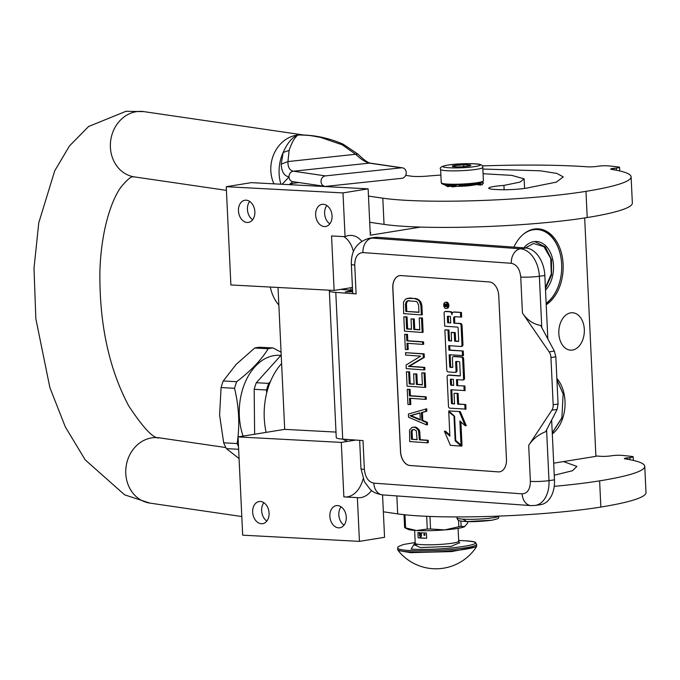 <?xml version="1.0" encoding="UTF-8"?>
<svg xmlns="http://www.w3.org/2000/svg" width="680" height="680" viewBox="0 0 680 680"><rect width="100%" height="100%" fill="white"/><g stroke="black" fill="none" stroke-linecap="round" stroke-linejoin="round"><path stroke-width="1.02" d="M353.404 251.608A26.384 17.96 93 0 0 343.791 236.598M361.7 241.196A26.384 17.96 93 0 0 351.262 235.416A26.384 17.96 93 0 0 348.627 235.56A26.384 17.96 93 0 0 345.066 236.666L343 192.907L368.126 188.844L370.311 235.212L420.529 227.086M266.126 432.37A60.673 41.302 -87 0 1 281.605 363.553M278.018 287.462L284.707 429.361L238.051 436.917L242.683 535.168L359.44 541.365L384.557 537.302L382.559 494.896M368.126 188.844L251.379 182.639L226.253 186.711L230.885 284.962L334.126 290.445L352.435 287.478M572.458 350.055A18.734 12.75 -87 0 1 570.588 350.157A18.734 12.75 -87 0 1 558.807 332.146A18.734 12.75 -87 0 1 570.698 312.851A18.734 12.75 -87 0 1 572.568 312.749A18.734 12.75 -87 0 1 584.35 330.76A18.734 12.75 -87 0 1 572.458 350.055M556.852 378.42A33.108 22.534 -87 0 1 552.304 433.967M513.859 247.129A39.771 27.073 -87 0 1 534.2 229.066A39.771 27.073 -87 0 1 538.178 228.854A39.771 27.073 -87 0 1 562.861 260.882A39.771 27.073 -87 0 1 546.21 304.759M238.051 436.917L341.292 442.399L343.868 496.893L357.374 497.607A26.384 17.96 93 0 0 358.351 497.7A26.384 17.96 93 0 0 371.543 490.526M357.374 497.607L359.44 541.365M553.682 463.182L595.909 456.339L584.673 217.957M284.707 429.361L335.997 432.089M355.725 440.062L341.292 442.399M337.535 505.58A11.211 8.126 80.8 0 1 346.197 516.281A11.211 8.126 80.8 0 1 339.855 527.782A11.211 8.126 80.8 0 1 338.589 527.85A11.211 8.126 80.8 0 1 329.927 517.149A11.211 8.126 80.8 0 1 336.269 505.648A11.211 8.126 80.8 0 1 337.535 505.58M260.346 501.475A11.211 8.126 80.8 0 1 269.008 512.176A11.211 8.126 80.8 0 1 262.667 523.677A11.211 8.126 80.8 0 1 261.4 523.744A11.211 8.126 80.8 0 1 252.739 513.043A11.211 8.126 80.8 0 1 259.08 501.542A11.211 8.126 80.8 0 1 260.346 501.475M323.332 204.281A11.211 8.126 80.8 0 1 331.984 214.982A11.211 8.126 80.8 0 1 325.644 226.482A11.211 8.126 80.8 0 1 324.377 226.55A11.211 8.126 80.8 0 1 315.716 215.849A11.211 8.126 80.8 0 1 322.056 204.349A11.211 8.126 80.8 0 1 323.332 204.281M246.134 200.183A11.211 8.126 80.8 0 1 254.796 210.885A11.211 8.126 80.8 0 1 248.455 222.385A11.211 8.126 80.8 0 1 247.189 222.453A11.211 8.126 80.8 0 1 238.527 211.744A11.211 8.126 80.8 0 1 244.868 200.243A11.211 8.126 80.8 0 1 246.134 200.183M334.126 290.445L331.559 235.951L345.066 236.666M226.253 186.711L343 192.907M370.217 233.163A6.723 0.722 -2.7 0 0 370.829 232.832A6.723 0.722 -2.7 0 0 370.183 232.56M345.831 496.995A26.384 17.96 93 0 0 363.103 478.788M344.037 525.164A11.211 8.126 80.8 0 1 341.062 506.812M266.841 521.058A11.211 8.126 80.8 0 1 263.874 502.715M329.825 223.864A11.211 8.126 80.8 0 1 326.85 205.513M252.637 219.759A11.211 8.126 80.8 0 1 249.662 201.416M522.444 313.055C527.085 319.957 533.154 324.088 540.651 325.457L554.361 351.101L555.832 356.822L550.944 357.519A7.913 5.244 -98.2 0 0 549.125 351.849L522.444 313.055L520.744 277.032A13.192 1.411 -2.7 0 0 539.359 276.267A26.384 17.476 -98.2 0 0 520.463 248.786L372.113 238.085A26.384 17.476 -98.2 0 0 369.605 238.17L375.079 237.388A26.384 17.476 81.8 0 1 377.587 237.303L525.938 248.004A26.384 17.476 81.8 0 1 544.833 275.476L547.825 338.878M554.472 479.833A26.384 17.476 81.8 0 1 540.558 504.679L535.083 505.461A26.384 17.476 -98.2 0 0 548.99 480.624L554.472 479.833L551.65 420.045M330.072 290.224A25.058 2.686 -2.7 0 0 329.341 290.921L336.26 437.639A25.058 2.686 -2.7 0 0 342.712 439.127L363.018 440.589L364.378 469.412A13.192 1.411 177.3 0 1 360.978 468.631L364.403 481.712L370.234 489.43C371.62 490.271 372.819 493.136 382.653 494.904A13.192 9.775 94.1 0 1 373.83 483.148L522.172 493.85A13.192 9.775 94.1 0 0 531.004 505.606L382.653 494.904M352.639 291.703L345.329 291.916L352.58 290.504M352.572 290.241L340.663 289.382M329.341 290.921A25.058 2.686 -2.7 0 0 335.793 292.409L356.099 293.87A13.192 1.411 177.3 0 1 352.707 293.089L351.348 264.274A13.192 1.411 177.3 0 0 354.739 265.055L356.099 293.87M498.253 471.886L409.955 465.519A13.192 8.738 81.8 0 1 400.512 451.784L392.785 288.031A13.192 8.738 81.8 0 1 399.738 275.613A13.192 8.738 81.8 0 1 400.996 275.57L489.302 281.936A13.192 8.738 81.8 0 1 498.746 295.681L506.473 459.425A13.192 8.738 81.8 0 1 499.511 471.844A13.192 8.738 81.8 0 1 498.253 471.886L498.355 471.877A13.192 8.738 -98.2 0 0 499.562 471.835M551.88 410.168L528.683 445.366C532.635 439.204 538.288 434.648 545.658 431.698L557.115 409.411L551.88 410.168A7.913 5.244 -98.2 0 0 553.171 404.719L550.944 357.519M399.789 275.604A13.192 8.738 -98.2 0 0 392.887 288.014L400.605 451.767A13.192 8.738 -98.2 0 0 410.057 465.502L498.355 471.877M555.832 356.822L558.059 404.022L557.115 409.411M427.354 442.808L428.341 442.671L428.221 440.283L420.333 439.713L419.526 430.517L418.319 428.842L415.616 427.057L412.029 427.405L409.53 430.006L409.7 441.541L427.354 442.808L427.244 440.419L419.356 439.85L418.548 430.661L415.786 427.677L413.134 427.091M426.513 424.881L427.49 424.736L427.38 422.348L422.79 420.427L422.416 412.462L426.853 411.196L426.743 408.799L408.399 414.043L408.552 417.231L426.513 424.881L426.402 422.493L421.812 420.572L421.438 412.599L425.875 411.332L425.765 408.944M425.306 399.381L426.292 399.236L426.173 396.848L410.397 395.709L410.091 389.334L407.235 389.342L407.949 404.481L409.827 404.617L409.53 398.242L425.306 399.381L425.195 396.993L409.42 395.853L409.113 389.478L407.235 389.342M409.827 404.617L410.805 404.473L410.516 398.31M424.745 387.43L425.723 387.286L425.051 372.938L421.812 372.921L422.382 384.872L416.364 384.438L415.879 374.076L413.627 373.915L414.111 384.276L409.224 383.92L408.663 371.969L406.411 371.807L407.091 386.155L424.745 387.43L424.074 373.082L421.812 372.921M414.103 384.064L410.21 383.784L409.64 371.832L406.411 371.807M422.374 384.659L417.341 384.302L416.857 373.94L413.627 373.915M423.921 369.894L424.898 369.75L424.787 367.361L409.377 366.248L424.311 357.399L424.15 353.812L405.51 352.682L405.62 355.07L420.648 356.159L406.087 365.032L406.257 368.62L423.921 369.894L423.81 367.506L408.399 366.392L423.334 357.544L423.164 353.957L405.51 352.682M422.714 344.394L423.691 344.25L423.58 341.861L407.804 340.723L407.499 334.348L404.642 334.356L405.356 349.495L407.235 349.63L406.938 343.255L422.714 344.394L422.603 342.006L406.827 340.867L406.521 334.492L404.642 334.356M407.235 349.63L408.212 349.486L407.923 343.324M422.152 332.435L423.13 332.299L422.458 317.951L419.22 317.934L419.789 329.885L413.772 329.451L413.287 319.09L411.034 318.928L411.519 329.29L406.631 328.933L406.07 316.982L403.818 316.82L404.49 331.168L422.152 332.435L421.481 318.096L419.22 317.934M411.51 329.077L407.609 328.797L407.048 316.846L403.818 316.82M419.773 329.673L414.749 329.315L414.264 318.954L411.034 318.928M421.328 314.908L422.305 314.764L421.855 305.201L420.554 301.537L417.435 298.928L409.904 297.984L405.603 299.081L403.495 302.107L403.665 313.633L421.328 314.908L420.877 305.346L419.577 301.673L418.004 299.974L414.562 298.537L407.065 298.392M446.93 308.329A3.119 2.066 -98.2 0 0 447.227 308.312A3.119 2.066 -98.2 0 0 448.86 305.159A3.119 2.066 -98.2 0 0 446.641 302.132A3.119 2.066 -98.2 0 0 446.344 302.149A3.119 2.066 -98.2 0 0 446.054 302.218M452.446 312.868A2.89 1.912 -98.2 0 0 450.891 311.695L446.284 311.363A1.938 1.283 -98.2 0 0 446.106 311.372A1.938 1.283 -98.2 0 0 445.927 311.414M461.133 346.434L461.754 346.35A1.938 1.283 -98.2 0 0 461.933 346.341A1.938 1.283 -98.2 0 0 462.952 344.522L462.06 325.457A1.938 1.283 -98.2 0 0 460.675 323.442L453.815 323.153L453.594 318.58A1.938 1.283 81.8 0 1 454.614 316.761A1.938 1.283 81.8 0 1 454.801 316.752L461.66 317.033L461.448 312.46L454.758 311.975A2.89 1.912 -98.2 0 0 454.487 311.984A2.89 1.912 -98.2 0 0 454.214 312.052M455.2 316.778A1.938 1.283 -98.2 0 0 454.571 318.435L453.594 318.58M454.792 323.017L454.571 318.435M451.562 340.756L449.956 340.646A0.731 0.484 -98.2 0 1 449.438 339.881L448.97 329.962L444.881 329.876L446.769 369.903A1.938 1.283 -98.2 0 0 448.154 371.918L454.844 372.394A1.938 1.283 -98.2 0 0 455.031 372.394A1.938 1.283 -98.2 0 0 456.05 370.566L455.651 362.142A0.731 0.484 81.8 0 1 456.11 361.445L459.195 361.675A0.731 0.484 81.8 0 1 459.714 362.431L460.326 375.3A0.731 0.484 81.8 0 1 459.867 375.998L448.307 375.164A1.938 1.283 -98.2 0 0 448.129 375.164A1.938 1.283 -98.2 0 0 447.108 376.992L448.486 406.155A1.938 1.283 -98.2 0 0 449.871 408.17L466.004 409.122L465.783 404.541L458.609 404.022L458.108 393.38L454.044 393.295L454.546 403.945L451.954 403.758A0.731 0.484 81.8 0 1 451.427 402.993L450.798 389.759L465.129 390.575L464.916 386.002L456.756 385.62L456.475 379.593L462.358 380.01A1.938 1.283 -98.2 0 0 462.536 380.01A1.938 1.283 -98.2 0 0 463.556 378.19L462.663 359.116A1.938 1.283 -98.2 0 0 461.278 357.102L453.602 356.55A1.938 1.283 -98.2 0 0 453.415 356.558A1.938 1.283 -98.2 0 0 452.396 358.377L452.795 366.809A0.731 0.484 81.8 0 1 452.336 367.498L450.237 367.344A0.731 0.484 81.8 0 1 449.71 366.588L449.148 354.773L463.479 355.598L463.258 351.024L449.913 350.055L449.71 345.686M452.676 367.31L451.214 367.208A0.731 0.484 -98.2 0 1 450.687 366.444L450.143 354.85M462.714 379.958L463.335 379.874A1.938 1.283 -98.2 0 0 463.513 379.865A1.938 1.283 -98.2 0 0 464.534 378.046L463.641 358.98A1.938 1.283 -98.2 0 0 462.256 356.966L454.58 356.413A1.938 1.283 -98.2 0 0 454.393 356.422A1.938 1.283 -98.2 0 0 454.214 356.464M457.733 385.483L457.462 379.661M454.537 403.733L452.931 403.614A0.731 0.484 -98.2 0 1 452.404 402.849L451.792 389.827M460.207 375.81L449.285 375.02A1.938 1.283 -98.2 0 0 449.106 375.028A1.938 1.283 -98.2 0 0 448.927 375.071M456.748 361.497A0.731 0.484 -98.2 0 0 456.629 361.998L455.651 362.142M455.209 372.342L455.821 372.257A1.938 1.283 -98.2 0 0 456.008 372.249A1.938 1.283 -98.2 0 0 457.028 370.43L456.629 361.998M458.575 341.267L455.642 341.054L455.243 332.622L452.158 332.401L451.18 332.546L451.579 340.969L448.978 340.782A0.731 0.484 81.8 0 1 448.46 340.025L447.984 330.106L444.881 329.876M449.846 435.081L445.375 431.094L444.397 431.23L450.381 445.332L461.057 446.106L462.035 445.961L461.065 445.094M461.014 445.102L459.875 420.979L465.264 425.791L466.25 425.654L460.267 411.57L448.706 410.941L454.588 416.194L455.736 440.394L461.014 445.102L461.992 444.966L460.904 421.898M415.616 427.057L414.638 427.201M416.763 427.541L415.786 427.677M418.319 428.842L417.341 428.986M419.526 430.517L418.548 430.661M419.993 432.539L419.016 432.675M420.333 439.713L419.356 439.85M428.221 440.283L427.244 440.419M426.853 411.196L425.875 411.332M422.416 412.462L421.438 412.599M422.79 420.427L421.812 420.572M427.38 422.348L426.402 422.493M410.091 389.334L409.113 389.478M410.397 395.709L409.42 395.853M426.173 396.848L425.195 396.993M425.051 372.938L424.074 373.082M409.64 371.832L408.663 371.969M410.21 383.784L409.224 383.92M416.857 373.94L415.879 374.076M417.341 384.302L416.364 384.438M424.787 367.361L423.81 367.506M424.15 353.812L423.164 353.957M424.311 357.399L423.334 357.544M409.377 366.248L408.399 366.392M407.499 334.348L406.521 334.492M407.804 340.723L406.827 340.867M423.58 341.861L422.603 342.006M422.458 317.951L421.481 318.096M407.048 316.846L406.07 316.982M407.609 328.797L406.631 328.933M414.264 318.954L413.287 319.09M414.749 329.315L413.772 329.451M409.904 297.984L408.926 298.129M415.539 298.392L414.562 298.537M417.435 298.928L416.457 299.072M418.982 299.837L418.004 299.974M420.554 301.537L419.577 301.673M421.387 303.186L420.41 303.322M421.855 305.201L420.877 305.346M445.952 308.465A3.119 2.066 -98.2 0 0 446.25 308.457A3.119 2.066 -98.2 0 0 447.882 305.303A3.119 2.066 -98.2 0 0 445.663 302.277A3.119 2.066 -98.2 0 0 445.366 302.286A3.119 2.066 -98.2 0 0 443.734 305.439A3.119 2.066 -98.2 0 0 445.952 308.465M461.448 312.46L453.781 312.111A2.89 1.912 -98.2 0 0 453.5 312.12A2.89 1.912 -98.2 0 0 451.979 314.84A2.89 1.912 -98.2 0 0 449.913 311.831L445.306 311.5A1.938 1.283 -98.2 0 0 445.128 311.508A1.938 1.283 -98.2 0 0 444.108 313.327L444.712 326.204L457.563 327.131A0.731 0.484 81.8 0 1 458.09 327.887L458.694 340.765A0.731 0.484 81.8 0 1 458.235 341.453L454.665 341.199L454.265 332.767L451.18 332.546M460.683 317.177L460.462 312.596M449.913 350.055L448.936 350.2L448.723 345.618L460.776 346.486A1.938 1.283 -98.2 0 0 460.955 346.486A1.938 1.283 -98.2 0 0 461.975 344.658L461.083 325.593A1.938 1.283 -98.2 0 0 459.697 323.578L453.815 323.153M463.258 351.024L448.936 350.2M462.502 355.742L462.281 351.161M464.916 386.002L456.756 385.62M464.151 390.719L463.93 386.138M458.108 393.38L454.044 393.295M458.609 404.022L457.631 404.166L457.13 393.524M465.783 404.541L457.631 404.166M465.026 409.258L464.805 404.685M448.97 329.962L447.984 330.106M455.243 332.622L454.265 332.767M455.642 341.054L454.665 341.199M449.675 411.808L448.758 411.944L449.896 436.144L444.397 431.23M454.606 416.568L448.758 411.944M456.093 440.716L455.175 440.852L454.036 416.653M461.057 446.106L455.175 440.852M460.267 411.57L448.706 410.941M465.264 425.791L459.289 411.706M417.103 439.688L411.468 439.28L411.111 431.715L412.139 429.802L414.375 429.565L416.313 430.899L417.103 439.688M419.959 412.887L420.291 420.061L409.98 415.743L419.959 412.887M405.467 304.232L406.462 301.521L407.558 300.806L416.194 301.435L417.358 302.311L418.625 305.184L418.957 312.35L405.807 311.406L405.467 304.232L406.445 304.096L406.75 302.524L405.773 302.668M444.278 304.181L447.193 304.045L447.236 304.912L445.961 305.167L446.004 306.025L447.296 306.119L447.321 306.748L444.388 306.536L444.278 304.181L445.264 303.909M450.415 316.438L450.729 322.932L447.635 322.711L447.363 316.94A0.731 0.484 81.8 0 1 447.822 316.251L450.415 316.438M453.39 379.363L453.671 385.399L451.078 385.212A0.731 0.484 81.8 0 1 450.551 384.447L450.338 379.874A0.731 0.484 81.8 0 1 450.789 379.176L453.39 379.363M417.087 439.475L411.468 439.28M412.445 439.144L412.089 431.57L411.111 431.715M412.089 431.57L412.403 430.406L411.425 430.542M412.403 430.406L413.117 429.658L412.139 429.802M413.117 429.658L413.635 429.513M420.265 419.5L410.958 415.607L409.98 415.743M410.958 415.607L419.959 413.032M406.75 302.524L407.447 301.385L406.462 301.521M407.447 301.385L408.536 300.671L407.558 300.806M408.536 300.671L409.232 300.534M418.948 312.146L405.807 311.406M406.784 311.262L406.445 304.096M446.726 304.011L445.697 304.453M447.312 306.544L444.388 306.536M445.289 304.683L445.256 304.045M450.712 322.719L447.635 322.711M448.621 322.575L448.35 316.795L447.363 316.94M448.469 316.293A0.731 0.484 -98.2 0 0 448.35 316.795M453.662 385.186L451.078 385.212M451.435 379.227A0.731 0.484 -98.2 0 0 451.316 379.729L451.529 384.31A0.731 0.484 -98.2 0 0 452.055 385.075M446.377 304.801L444.881 304.742L444.864 305.949L445.442 305.991L445.392 304.776L444.898 304.742L445.859 304.606M446.369 304.64L445.392 304.776M445.995 305.906L445.442 305.991M491.759 520.217L466.905 521.586L462.774 519.137M440.614 169.413A21.105 2.261 -2.7 0 0 454.027 170.884A21.105 2.261 -2.7 0 0 477.131 169.235A21.105 2.261 -2.7 0 0 482.774 167.424C483.123 165.563 481.363 164.416 477.496 163.999C468.367 163.293 458.456 163.659 447.763 165.095C441.651 166.175 439.263 167.612 440.614 169.413L441.243 182.775A21.105 2.261 -2.7 0 0 441.371 183.013L442.476 183.999A20.052 2.142 -2.7 0 0 448.732 185.036A20.052 2.142 -2.7 0 0 456.569 185.156M441.371 183.013A21.105 2.261 -2.7 0 0 447.967 184.101A21.105 2.261 -2.7 0 0 477.76 182.597A21.105 2.261 -2.7 0 0 483.293 181.033A21.105 2.261 -2.7 0 0 483.404 180.786L482.774 167.424M476.06 183.761A20.052 2.142 -2.7 0 0 477.037 183.608A20.052 2.142 -2.7 0 0 482.29 182.121L483.293 181.033M460.36 185.062A20.052 2.142 -2.7 0 0 472.957 184.161M475.073 166.515C492.116 163.94 463.429 162.409 448.06 165.078C431.018 167.662 459.706 169.184 475.073 166.515M468.325 166.158A9.231 0.986 -2.7 0 0 470.747 165.469A9.231 0.986 -2.7 0 0 465.383 164.721A9.231 0.986 -2.7 0 0 454.818 165.435A9.231 0.986 -2.7 0 0 452.404 166.337A9.231 0.986 -2.7 0 0 458.685 166.872A9.231 0.986 -2.7 0 0 468.325 166.158M470.101 165.775L470.296 165.197L463.615 164.84L454.886 165.537L454.393 166.753M454.886 165.537L454.945 166.795M463.615 164.84L463.7 166.659M482.766 181.602L483.174 182.801L482.29 184.153L473.739 183.447M453.662 185.793L450.168 185.096M461.091 184.093L447.788 186.66L441.643 183.183M475.15 185.096L471.716 184.288M480.904 185.121L473.646 184.229L452.548 186.889L441.583 183.464L441.55 182.682M268.166 348.747L254.72 348.032A61.991 42.203 -87 0 1 257.168 347.531A61.991 42.203 -87 0 1 259.624 347.233L273.071 347.947A61.991 42.203 -87 0 0 270.615 348.245A61.991 42.203 93 0 0 268.166 348.747C261.35 359.924 250.861 370.906 236.691 381.684A61.991 42.203 93 0 0 234.532 388.28C239.079 406.903 239.947 425.323 237.133 443.547A61.991 42.203 93 0 0 238.51 446.641M281.205 355.062L256.326 382.729A61.991 42.203 93 0 0 254.167 389.325L266.543 389.98L266.688 393.04M254.167 389.325L254.634 434.231M256.326 382.729L268.702 383.384A61.991 42.203 93 0 0 266.543 389.98M270.436 381.565L268.702 383.384M243.075 436.101A54.74 37.264 93 0 1 274.014 355.615A54.74 37.264 -87 0 1 279.48 355.317L280.823 355.385M254.72 348.032L236.198 364.352L223.244 380.97L236.691 381.684M281.07 352.197L273.071 347.947M223.244 380.97A61.991 42.203 93 0 0 221.085 387.566L219.598 415.055L223.686 442.833A61.991 42.203 93 0 0 226.431 448.638L238.637 449.285M223.686 442.833L237.133 443.547M226.431 448.638L239.071 458.575M221.085 387.566L234.532 388.28M278.843 305.065A38.913 26.486 -87 0 1 270.283 287.053M552.254 432.803L561.884 417.792L563.15 393.941L556.928 380.001M552.262 433.041L561.756 418.166M563.074 393.601L556.912 379.754M523.821 247.851A27.038 18.402 -87 0 1 536.537 241.51A27.038 18.402 -87 0 1 553.494 265.531A27.038 18.402 93 0 1 545.521 290.139M523.685 233.996A39.041 26.579 -87 0 1 560.524 255.417A39.041 26.579 -87 0 1 561.654 264.214A39.041 26.579 93 0 1 558.994 284.223L558.935 284.418A39.567 26.936 93 0 0 558.968 284.325M546.142 303.305A39.041 26.579 93 0 0 558.994 284.223M534.794 228.981A39.567 26.936 -87 0 1 536.809 228.973A39.567 26.936 -87 0 1 560.481 255.221A39.567 26.936 -87 0 1 560.507 255.323M546.159 303.569A39.567 26.936 93 0 0 558.935 284.418M545.402 287.529L551.293 274.057L550.732 258.417L543.923 246.696L533.537 243.474L525.368 247.962M304.767 135.073L298.061 134.98C292.315 137.122 287.351 142.944 283.169 152.456L281.205 164.135C281.588 171.7 284.189 175.967 289.025 176.936L282.149 184.271M324.887 186.354A5.279 4.598 -81.7 0 1 321.045 181.042A5.279 4.598 -81.7 0 1 325.397 175.891L293.377 171.207L369.376 163.132A5.279 4.598 -81.7 0 1 370.387 163.149C367.872 162.8 363.69 159.757 357.825 154.029L287.954 161.577C287.81 167.186 289.62 170.399 293.377 171.207A5.279 4.598 98.3 0 0 289.025 176.936A5.279 4.598 -81.7 0 0 292.868 181.67L324.887 186.354A5.279 4.598 -81.7 0 0 325.899 186.371L401.888 178.296A5.279 4.598 -81.7 0 0 406.249 173.145A5.279 4.598 -81.7 0 0 402.407 167.832A5.279 4.598 -81.7 0 0 401.396 167.816L369.376 163.132C365.653 162.316 361.114 159.4 355.767 154.369L342.184 144.797L320.467 137.369C311.066 135.711 310.607 135.192 298.061 134.98C294.797 137.156 291.813 142.307 289.119 150.433L287.954 161.577L281.205 164.135M292.868 181.67L289.161 184.645M401.396 167.816L325.397 175.891M595.892 455.983A168.835 18.071 177.3 0 1 600.984 456.322A6.596 0.705 177.3 0 0 610.104 455.965L612.119 455.685A6.596 0.705 -2.7 0 1 621.554 455.353A184.662 19.762 177.3 0 1 632.204 456.484A6.596 0.705 -2.7 0 1 633.216 456.807L633.386 460.437M563.473 461.592L576.904 466.412L572.492 470.721L554.251 475.226M630.029 459.731L629.927 457.572L627.649 457.827A6.596 0.705 177.3 0 0 624.359 458.592A6.596 0.705 177.3 0 0 625.124 458.881A168.835 18.071 177.3 0 1 644.767 466.344A168.835 18.071 177.3 0 1 599.624 480.862A126.624 13.549 177.3 0 1 554.217 486.327M629.927 457.572A6.596 0.705 -2.7 0 0 633.216 456.807M644.767 466.344L646 492.55A168.835 18.071 177.3 0 1 600.856 507.059A126.624 13.549 177.3 0 1 397.69 513.885L383.358 511.793M482.256 165.911A168.835 18.071 177.3 0 1 577.312 166.192A168.835 18.071 177.3 0 1 587.333 166.812A6.596 0.705 177.3 0 0 596.453 166.456L598.468 166.175A6.596 0.705 -2.7 0 1 607.903 165.844A184.662 19.762 177.3 0 1 618.545 166.974A6.596 0.705 -2.7 0 1 619.565 167.297L619.735 170.927M482.851 169.048L540.396 170.807L556.869 173.425L563.252 176.902L556.351 182.121L530.094 187.391A20.052 2.142 177.3 0 1 498.032 189.618L495.142 189.465A20.052 2.142 177.3 0 1 488.75 188.198A20.052 2.142 177.3 0 1 503.923 185.394L520.047 182.095L524.127 178.84L511.717 175.372L483.072 173.723M405.705 175.363L411.425 176.196A13.192 1.411 177.3 0 0 427.44 176.094A102.621 10.982 177.3 0 1 440.878 175.049M291.32 184.764A13.192 1.411 -2.7 0 1 290.564 184.331A13.192 1.411 -2.7 0 1 297.339 182.775L299.132 182.589M616.377 170.221L616.275 168.07L613.998 168.317A6.596 0.705 177.3 0 0 610.708 169.082A6.596 0.705 177.3 0 0 611.473 169.38A168.835 18.071 177.3 0 1 631.108 176.843A168.835 18.071 177.3 0 1 585.973 191.352A126.624 13.549 177.3 0 1 382.798 198.178L368.466 196.087M616.275 168.07A6.596 0.705 -2.7 0 0 619.565 167.297M455.107 186.32A13.268 1.419 -2.7 0 0 474.054 184.943M504.135 189.745L503.923 185.394M631.108 176.843L632.349 203.04A168.835 18.071 177.3 0 1 587.206 217.549A126.624 13.549 177.3 0 1 384.038 224.383L369.699 222.283M467.67 521.628L467.738 522.962L464.525 526.702A29.019 3.103 177.3 0 1 457.495 528.453A29.019 3.103 177.3 0 1 444.779 529.899L430.542 528.989A32.581 3.485 177.3 0 1 427.269 529.057L416.508 530.527L405.603 527.909A32.581 3.485 177.3 0 1 404.608 527.612L407.822 529.252A29.019 3.103 177.3 0 0 416.508 530.527M458.524 520.285L458.83 526.736A32.581 3.485 -2.7 0 0 460.003 526.549A32.581 3.485 -2.7 0 0 461.116 526.362L460.87 521.075M458.83 526.736L444.779 529.899A29.019 3.103 177.3 0 1 416.551 530.527M404.005 514.683L404.608 527.612M404.982 514.794L405.603 527.909M426.666 516.307L427.269 529.057M429.955 516.443L430.542 528.989M464.525 526.702A29.019 3.103 177.3 0 0 464.771 526.567L461.116 526.362M419.594 535.109L420.418 535.067L419.356 535.219L419.942 536.222L419.509 535.288M476.442 546.796A48.28 48.28 0 0 1 398.106 550.494L410.507 552.653L451.647 551.573L476.442 546.796L476.688 544.332L474.895 542.317C474.377 542.292 475.26 541.543 463.25 540.659L458.677 540.481M415.2 542.546L411.077 549.091C445.57 551.276 500.829 542.325 463.114 540.668L458.677 540.498M459.416 542.793L451.214 546.354L420.495 547.57L414.673 544.901M426.657 538.245L426.402 533.01A21.76 2.329 177.3 0 1 421.617 532.865A21.76 2.329 177.3 0 1 417.894 532.559L418.149 537.795L426.657 538.245A21.76 2.329 177.3 0 1 421.863 538.11A21.76 2.329 177.3 0 1 418.149 537.795M420.614 537.395L419.909 536.308L420.614 537.582L421.209 536.486L420.444 537.31L419.56 535.279M421.107 536.401L421.387 535.007L420.452 534.973L421.43 535.389L421.107 536.401L421.549 535.483L420.452 534.973M421.277 533.808L420.861 534.157L421.387 534.454L421.337 533.315L421.022 533.808M421.387 534.454L421.251 533.315M420.537 534.412L420.368 533.264M419.985 533.876L419.645 533.231L419.492 534.115L419.365 533.213L419.424 534.352L419.704 533.35L420.087 534.387L419.645 533.231M420.087 534.387L419.951 533.248M419.543 534.352L419.738 533.477M419.534 533.868L419.365 533.213M424.49 534.081A0.663 0.476 -99.2 0 0 424.626 535.389A0.663 0.476 -99.2 0 0 424.49 534.081M420.665 537.574L421.149 536.494M420.274 534.956L419.534 534.922M420.418 534.259L420.486 533.417L420.359 534.233M364.378 469.412C365.279 477.402 368.424 481.984 373.83 483.148M520.744 277.032C519.851 269.034 516.698 264.452 511.3 263.296L362.95 252.586A13.192 9.775 -85.9 0 1 372.113 238.085L377.587 237.303M511.3 263.296A13.192 9.775 -85.9 0 1 520.463 248.786L525.938 248.004M541.773 327.573L539.359 276.267L544.833 275.476M546.601 429.87L548.99 480.624A13.192 1.411 -2.7 0 1 530.383 481.389L528.683 445.366M522.172 493.85C527.501 493.459 530.238 489.311 530.383 481.389M362.95 252.586C357.629 252.977 354.892 257.133 354.739 265.055M342.712 439.127L335.793 292.409M554.361 351.101L549.125 351.849M558.059 404.022L553.171 404.719M446.284 311.363L445.306 311.5M450.891 311.695L449.913 311.831M454.758 311.975L453.781 312.111M460.675 323.442L459.697 323.578M462.06 325.457L461.083 325.593M462.952 344.522L461.975 344.658M450.687 366.444L449.71 366.588M451.214 367.208L450.237 367.344M454.58 356.413L453.602 356.55M462.256 356.966L461.278 357.102M463.641 358.98L462.663 359.116M464.534 378.046L463.556 378.19M452.404 402.849L451.427 402.993M452.931 403.614L451.954 403.758M449.285 375.02L448.307 375.164M457.028 370.43L456.05 370.566M449.438 339.881L448.46 340.025M449.956 340.646L448.978 340.782M451.529 384.31L450.551 384.447M451.316 379.729L450.338 379.874M499.129 516.094A21.105 2.261 177.3 0 1 493.561 517.692A21.105 2.261 177.3 0 1 470.458 519.341A21.105 2.261 177.3 0 1 457.045 517.871L457.002 516.928M471.827 184.322A12.529 1.343 177.3 0 1 471.588 184.365A12.529 1.343 177.3 0 1 459.221 185.326M455.498 185.317A12.529 1.343 177.3 0 1 452.498 185.156M482.333 184.934L482.29 184.153L479.068 184.186M347.183 439.45L346.409 440.563M545.445 288.499L551.514 275.188L551.497 259.59L545.369 246.976L534.973 241.689A26.775 18.224 93 0 0 533.621 241.698M534.684 241.68A26.775 18.224 93 0 0 534.395 241.663A26.775 18.224 93 0 0 533.91 241.647L534.973 241.689M303.883 135.031L143.956 111.639L126.038 111.273L88.587 126.506L69.445 145.979L54.731 170.799L38.768 222.81L34 268.302L35.845 318.75L49.886 387.634L65.314 426.904L85.229 459.901L124.61 494.819L149.795 503.089A32.971 28.73 -81.7 0 1 125.783 469.906A32.971 28.73 -81.7 0 1 153.025 437.708A32.971 28.73 -81.7 0 1 159.341 437.835L225.871 447.559M143.956 111.639A32.971 28.73 98.3 0 0 137.641 111.52A32.971 28.73 98.3 0 0 110.406 143.718A32.971 28.73 98.3 0 0 134.419 176.902L133.008 176.859C131.469 176.129 127.73 179.206 121.788 186.099C113.033 196.86 101.413 226.635 99.917 270.512C99.195 323.102 108.766 368.186 128.622 405.756C143.658 428.527 153.901 439.221 159.341 437.835M273.938 183.838A32.971 28.73 -81.7 0 1 298.061 134.98A32.971 28.73 -81.7 0 1 303.824 135.022M289.119 150.433L283.169 152.456A40.18 35.011 98.3 0 0 280.373 182.24L280.908 184.212M342.184 144.797L343.171 144.203C330.319 138.567 317.05 135.507 303.356 135.006M370.387 163.149L402.407 167.832M396.839 495.924L397.69 513.885M599.624 480.862L600.856 507.059M627.649 457.827L627.716 459.306M382.798 198.178L384.038 224.383M585.973 191.352L587.206 217.549M613.998 168.317L614.065 169.804M398.106 550.494L397.698 549.432A39.567 4.233 -2.7 0 0 410.303 551.922A39.567 4.233 -2.7 0 0 453.101 550.707A39.567 4.233 -2.7 0 0 476.748 545.7M397.698 549.432L397.63 548.054A39.567 4.233 -2.7 0 0 410.244 550.553A39.567 4.233 -2.7 0 0 453.041 549.329A39.567 4.233 -2.7 0 0 476.688 544.332M459.714 543.005L458.711 541.237A21.76 2.329 177.3 0 1 445.706 543.991A21.76 2.329 177.3 0 1 422.17 544.663A21.76 2.329 177.3 0 1 415.233 543.286L414.4 545.139L417.716 544.238M531.004 505.606L535.083 505.461M360.978 468.631L359.652 440.351M369.605 238.17C357.144 241.672 351.058 250.368 351.348 264.274M446.25 308.457L447.227 308.312M445.366 302.286L446.344 302.149M445.128 311.508L446.106 311.372M453.5 312.12L454.487 311.984M460.955 346.486L461.933 346.341M453.415 356.558L454.393 356.422M462.536 380.01L463.513 379.865M448.129 375.164L449.106 375.028M455.031 372.394L456.008 372.249M499.205 515.882C497.25 518.721 501.823 517.769 492.056 520.2C478.533 521.823 467.993 522.087 460.437 520.99C458.337 520.727 457.206 519.69 457.045 517.871M456.025 185.164L453.934 185.75M483.174 182.801L483.216 183.591M345.431 440.64L342.779 439.127M350.914 290.122L350.897 287.725M535.475 228.905L536.809 228.973M149.795 503.089L241.808 516.545M226.423 190.357L134.419 176.902M357.825 154.029L343.171 144.203M524.577 188.445L524.127 178.84M415.2 542.529L403.393 544.493L398.174 546.66L397.63 548.054M458.711 541.237L458.108 528.351M415.233 543.286L414.63 530.409M424.413 534.089A0.663 0.663 0 0 0 423.861 534.769A0.663 0.663 0 0 0 424.626 535.389"/></g></svg>
